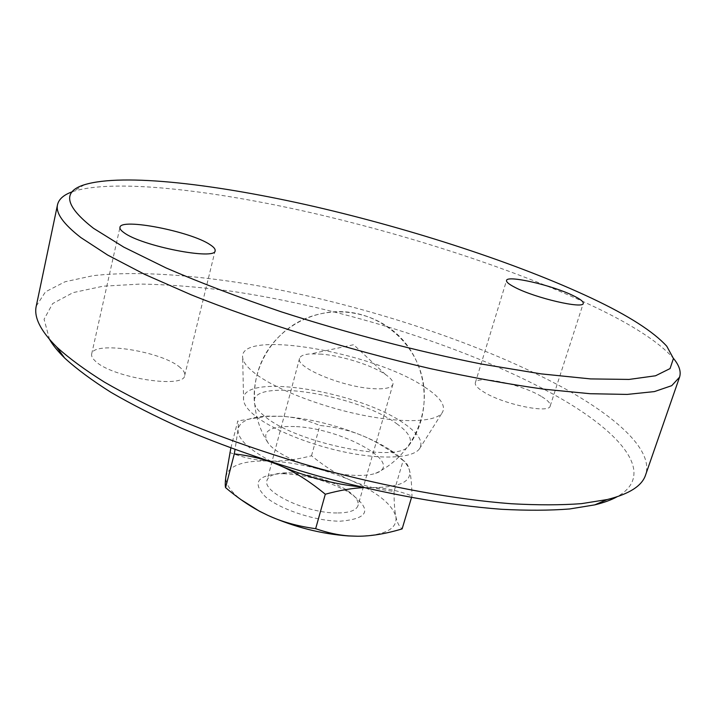 <?xml version="1.0" encoding="UTF-8"?>
<svg xmlns="http://www.w3.org/2000/svg" width="716" height="716" viewBox="0 0 716 716"><rect width="100%" height="100%" fill="white"/><g stroke="black" fill="none" stroke-linecap="round" stroke-linejoin="round"><path stroke-width="0.54" stroke-dasharray="3.58 2.69" d="M294.518 426.539C269.332 425.841 260.687 431.551 268.563 443.643C279.33 457.873 326.156 474.977 356.434 475.397C364.507 475.621 370.888 474.932 375.587 473.33C406.214 463.646 341.335 427.882 294.518 426.539M321.851 354.169L310.959 353.856C304.202 354.241 300.407 355.762 299.556 358.403C295.055 367.084 341.783 386.819 372.266 388.609C384.68 389.415 391.562 387.974 392.923 384.295C393.558 381.592 391.079 378.334 385.494 374.522C372.329 365.42 342.579 355.942 321.851 354.169M336.976 512.969C306.69 513.345 261.788 491.982 267.014 480.329C268.724 475.496 275.338 472.999 286.848 472.82L289.658 472.846C309.688 474.055 328.098 479.407 344.888 488.912C354.671 494.998 359.047 500.547 358.018 505.568C356.317 510.445 349.301 512.916 336.976 512.969M284.574 473.759L281.281 473.723C257.16 475.048 251.871 482.727 265.421 496.752C280.171 509.488 315.756 521.194 340.127 521.203C369.572 518.742 372.597 509.192 349.193 492.563C329.548 481.412 308.005 475.147 284.574 473.759M230.865 447.992L237.828 420.927C238.482 421.608 238.535 424.463 238.007 429.484L235.036 449.523M229.702 452.503C243.709 457.775 257.017 460.612 269.637 461.006C282.265 461.48 296.227 459.726 311.532 455.752C324.652 466.483 337.576 474.61 350.312 480.114C362.994 485.69 377.574 489.458 394.069 491.418L403.162 460.531L395.841 454.937C384.689 446.739 373.707 440.394 362.896 435.892C349.981 430.468 335.634 426.996 319.855 425.474C307.012 420.095 294.24 417.034 281.54 416.291L266.128 416.408L237.828 420.927M311.532 455.752L319.855 425.474M394.069 491.418C394.042 502.301 394.641 510.678 395.867 516.54C397.049 522.456 399.143 526.573 402.132 528.891M411.494 497.566L411.969 495.982C411.754 484.267 410.939 475.755 409.534 470.457C408.147 465.042 406.026 461.739 403.162 460.531M363.817 487.632L371.828 487.551C385.244 487.865 398.633 490.675 411.969 495.982M357.723 536.239C384.993 535.452 397.702 528.891 395.867 516.54C392.019 504.046 376.831 491.901 350.312 480.114C323.337 468.738 296.442 462.375 269.637 461.006C243.234 460.307 228.637 465.525 225.853 476.641C225.128 483.398 230.149 491.051 240.925 499.598M360.676 486.898L371.828 487.551C399.152 487.533 411.727 481.832 409.534 470.457C407.708 464.111 401.39 457.372 390.587 450.23C382.836 445.155 373.609 440.376 362.896 435.892C335.571 424.776 308.453 418.242 281.54 416.291L267.596 416.121C249.419 416.972 239.556 421.429 238.007 429.484C237.578 439.347 249.696 450.498 274.353 462.957M396.709 423.72C408.961 432.446 412.98 439.749 408.773 445.629C399.125 463.941 295.028 443.123 264.285 415.942C258.315 411.082 255.012 406.706 254.377 402.813C248.864 377.072 357.445 394.292 396.709 423.72M424.678 387.07C440.582 397.425 446.381 406.044 442.085 412.935C435.364 422.136 402.526 423.451 360.73 414.788C318.969 406.169 274.872 388.734 255.209 373.591C247.369 367.541 243.189 362.215 242.67 357.633C238.321 328.528 373.716 352.227 424.678 387.07M405.059 424.212C418.86 433.941 423.648 442.175 419.406 448.905C412.881 457.927 383.588 459.869 346.947 452.53C310.341 445.227 271.901 429.573 254.619 415.378C247.727 409.704 244.049 404.63 243.583 400.146C239.314 371.595 360.631 391.249 405.059 424.212M36.265 306.036L45.484 291.842L65.04 281.764L93.053 275.687C136.443 270.702 194.519 274.855 256.74 285.55C366.01 305.186 486.137 344.656 568.218 390.497C619.591 419.549 653.493 451.366 645.572 475.012M49.538 339.456L44.07 319.246L52.662 303.575L73.13 292.602L103.185 286.194L140.667 284.055C168.6 284.565 198.529 286.91 230.445 291.081C343.376 307.638 473.652 348.934 559.626 397.792C622.365 433.699 656.67 474.762 616.986 496.823M72.513 191.691L73.318 191.405C114.426 178.597 211.623 190.035 311.612 212.831C412.273 236.038 518.823 270.8 595.264 307.236C632.801 325.171 658.666 341.988 672.861 357.678L673.407 358.331M541.171 396.324C521.266 384.143 476.516 374.799 475.335 382.774C474.753 385.047 477.42 388.036 483.327 391.733C502.471 404.164 549.62 414.072 550.21 405.945C550.792 403.457 547.776 400.253 541.171 396.324M180.262 367.639C162.568 351.431 93.178 340.342 91.666 354.008C91.236 356.022 92.382 358.313 95.103 360.864C111.168 377.645 184.603 389.209 184.701 375.461C185.202 373.143 183.726 370.53 180.262 367.639M375.587 473.33C410.223 457.193 430.289 417.177 422.762 380.08C415.423 342.928 381.78 313.841 344.002 311.764C312.525 309.983 281.218 326.782 265.421 354.116C249.678 381.476 250.833 417.213 268.563 443.643M299.556 358.403L267.014 480.329M385.494 374.522L353.632 344.709L310.959 353.856M286.848 472.82L281.281 473.723M344.888 488.912L349.193 492.563M267.596 416.121L266.128 416.408M390.587 450.23L395.841 454.937M392.923 384.295L358.018 505.568M408.773 445.629C435.418 409.606 426.414 354.474 390.202 328.581C364.041 309.079 327.105 306.385 298.42 321.949C269.744 337.531 251.889 370.091 254.377 402.813M419.406 448.905L442.085 412.935M666.784 346.24L672.861 357.678M475.335 382.774L506.543 280.448M91.666 354.008L119.957 227.357M184.701 375.461L215.122 250.707M550.21 405.945L583.254 303.396M84.416 184.737L73.318 191.405M243.583 400.146L242.67 357.633"/><path stroke-width="1.07" d="M411.494 497.566L402.132 528.891C385.879 533.787 371.076 536.23 357.723 536.239L348.764 535.899C338.373 535.138 327.337 532.731 315.658 528.685C297.65 526.233 281.737 521.794 267.9 515.377L259.371 511.135C248.452 505.281 237.184 497.441 225.567 487.632C225.075 485.869 225.173 482.199 225.853 476.641L230.865 447.992M225.567 487.632L234.284 453.917C251.414 455.806 267.041 459.869 281.164 466.098C295.269 472.238 309.983 481.608 325.306 494.228C339.778 490.272 352.612 488.07 363.817 487.632M235.036 449.523L234.284 453.917M315.658 528.685L325.306 494.228M240.925 499.598L259.631 511.34L267.9 515.377C294.267 527.074 321.099 533.93 348.379 535.953L357.723 536.239M274.353 462.957L281.164 466.098C307.191 477.223 333.701 484.159 360.676 486.898M673.407 358.331C679.251 365.384 681.301 371.667 679.556 377.171L645.572 475.012C642.082 485.842 629.292 494.022 607.222 499.544L581.446 503.652C561.12 505.165 537.725 505.201 511.269 503.742C456.128 499.544 388.475 487.372 320.303 468.846C268.706 454.177 221.11 437.574 177.523 419.048C150.118 406.733 125.774 394.435 104.491 382.165C85.177 370.074 69.407 358.501 57.182 347.466L56.51 346.812C40.436 330.711 33.688 317.116 36.265 306.036L57.531 204.669C58.873 199.057 63.867 194.725 72.513 191.691M616.986 496.823C611.124 500.028 603.695 502.713 594.701 504.887L569.596 508.969C549.861 510.517 527.236 510.624 501.692 509.291C448.538 505.389 383.615 493.798 318.262 476.042C268.804 461.981 223.159 445.996 181.3 428.114C154.96 416.202 131.529 404.289 110.998 392.359C92.337 380.59 77.051 369.295 65.147 358.483L64.494 357.848C57.898 351.35 52.912 345.219 49.538 339.456M679.556 377.171L671.715 385.673L654.397 391.589L627.198 394.418L590.172 393.719L543.99 389.209C509.076 384.295 471.2 377.43 430.361 368.615C347.215 349.524 259.541 322.334 190.877 294.679L144.605 274.335L107.695 255.075L80.899 237.596C63.303 223.947 55.508 212.974 57.531 204.669M591.819 298.304C628.281 315.505 653.269 331.481 666.784 346.24L673.434 358.501L670.06 368.579L655.525 375.784L629.078 379.426L590.628 378.916L540.992 373.859L482.002 364.14C417.875 351.466 347.43 333.128 281.227 311.809C238.428 297.256 200.077 282.641 166.157 267.981L123.77 247.118L93.528 228.323C65.093 206.172 62.05 191.646 84.416 184.737C123.34 172.869 217.637 184.343 315.183 206.745C413.374 229.514 517.552 263.354 591.819 298.304M515.332 287.564C509.103 284.404 506.176 282.032 506.543 280.448C506.991 274.819 552.376 285.272 573.337 295.708C580.282 299.082 583.585 301.642 583.254 303.396C583.459 309.205 535.559 298.116 515.332 287.564M123.886 232.584C120.968 230.516 119.661 228.771 119.957 227.357C120.565 217.664 191.1 231.536 210.083 244.693C213.771 247.074 215.453 249.079 215.122 250.707C216.071 260.615 141.249 246.044 123.886 232.584M594.701 504.887L607.222 499.544M64.494 357.848L56.51 346.812"/></g></svg>
